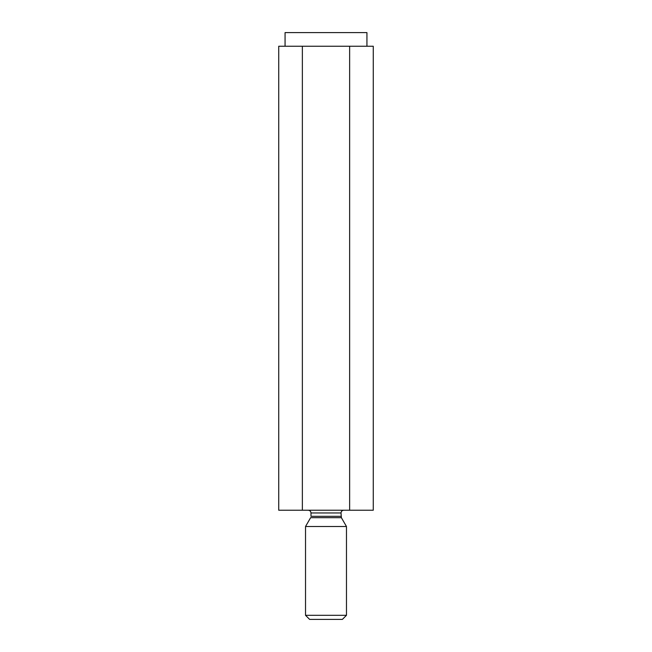 <?xml version="1.0" encoding="UTF-8"?>
<svg xmlns="http://www.w3.org/2000/svg" width="652" height="652" viewBox="0 0 652 652"><rect width="100%" height="100%" fill="white"/><g stroke="black" fill="none" stroke-linecap="round" stroke-linejoin="round"><path stroke-width="0.98" d="M373.27 46.243L373.27 510.231L373.27 46.243L349.635 46.243L349.635 510.231L373.27 510.231L349.635 510.231L349.635 46.243L302.365 46.243L302.365 510.231L349.635 510.231L302.365 510.231L302.365 46.243L278.73 46.243L278.73 510.231L302.365 510.231L278.73 510.231L278.73 46.243L373.27 46.243M342.373 619.4L309.627 619.4L342.373 619.4L346.473 615.309L305.527 615.309L346.473 615.309L346.473 526.506L305.527 526.506L305.527 615.309L305.527 526.506L346.473 526.506L341.379 517.688L310.621 517.688L341.379 517.688L346.473 526.506M310.988 516.319L341.012 516.319L310.988 516.319L310.988 512.961L310.988 516.319M341.012 512.961L310.988 512.961L341.012 512.961C341.183 511.315 342.096 510.402 343.743 510.231C342.096 510.402 341.183 511.315 341.012 512.961L341.379 517.688M309.627 619.4L305.527 615.309L309.627 619.4M285.063 46.243L285.063 32.6L285.063 46.243M366.937 32.6L285.063 32.6L366.937 32.6L366.937 46.243M310.621 517.688L305.527 526.506M310.988 512.961C310.817 511.307 309.904 510.402 308.257 510.231"/></g></svg>
